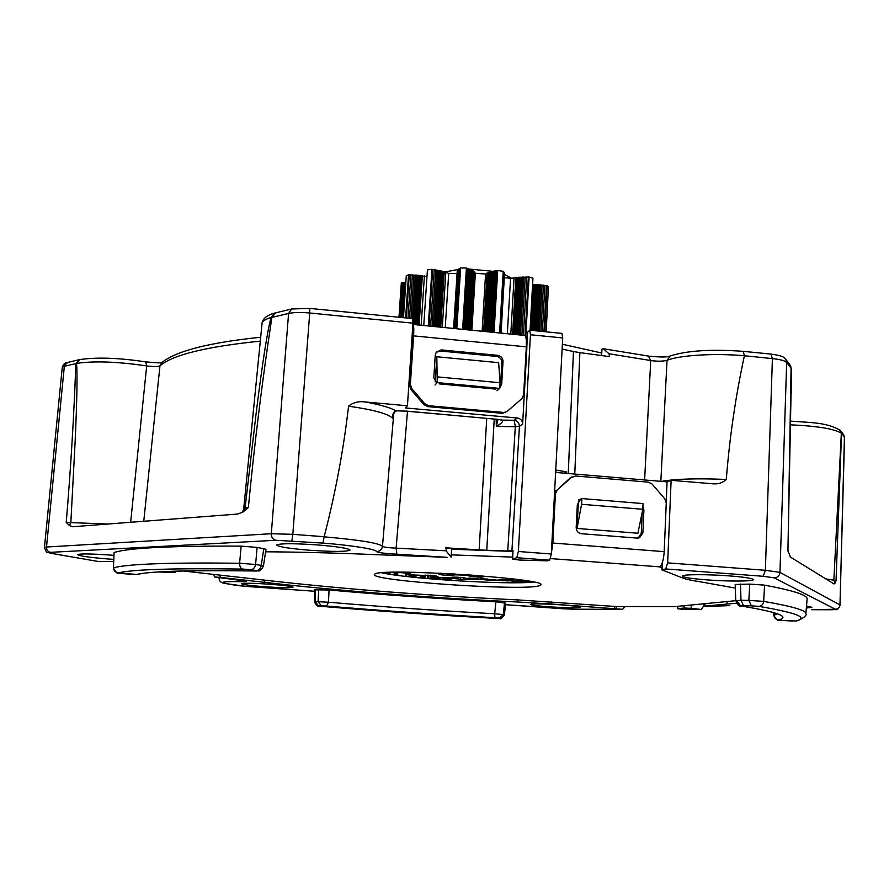 <?xml version="1.0" encoding="UTF-8"?>
<svg xmlns="http://www.w3.org/2000/svg" width="889" height="889" viewBox="0 0 889 889"><rect width="100%" height="100%" fill="white"/><g stroke="black" fill="none" stroke-linecap="round" stroke-linejoin="round"><path stroke-width="1.33" d="M387.471 572.449L401.384 572.672L410.285 573.549L407.951 574.016L407.773 574.727L436.11 575.916L438.977 577.35L445.589 577.817L453.346 577.139L463.68 577.761L471.559 579.384L478.215 579.717L480.905 578.628L503.174 580.717L509.308 580.884L506.697 579.35L526.577 580.795M471.081 575.05L471.003 576.25L471.803 576.361L471.881 575.105M471.803 576.361L472.692 576.483L472.77 575.172M483.527 576.75L482.082 575.894L482.016 577.139L483.549 576.339M481.86 575.872L482.016 577.139M481.782 577.172L476.493 576.961L476.582 575.45M472.692 576.483L476.493 576.961M471.003 576.25L465.825 575.161L455.157 574.827L455.212 574.005M447.078 573.561L446.967 575.261L455.168 574.861M446.967 575.261L441.566 574.861L441.666 573.283M438.51 573.138L439.499 573.427L438.722 574.016L441.566 574.861M414.418 572.327L425.242 572.616M470.37 574.994L470.303 576.139M473.681 576.617L473.759 575.239M469.736 574.95L469.681 576.039M474.759 576.75L474.848 575.327M469.192 574.916L469.136 575.95M475.948 576.894L476.037 575.416M468.725 574.883L468.67 575.872M468.336 574.85L468.281 575.794M468.003 574.827L467.947 575.728M467.136 574.772L467.092 575.55M482.46 577.061L482.527 576.028M482.838 576.983L482.883 576.116M483.127 576.905L483.172 576.172M483.36 576.828L483.394 576.25M454.557 573.972L454.49 574.961M454.29 573.961L454.235 574.994M453.979 573.938L453.912 575.016M453.59 573.916L453.523 575.05M453.134 573.894L453.057 575.083M452.601 573.861L452.523 575.116M451.99 573.827L451.912 575.15M451.29 573.783L451.201 575.172M450.501 573.738L450.412 575.205M449.623 573.694L449.534 575.227M448.645 573.638L448.545 575.239M447.567 573.583L447.467 575.261M441.377 573.272L441.277 574.794M440.777 573.238L440.688 574.661M440.255 573.216L440.177 574.527M439.822 573.205L439.755 574.405M439.444 573.472L439.399 574.305M508.786 579.206L508.741 579.995M439.155 573.561L439.11 574.194M508.953 579.206L508.908 580.072M509.119 579.217L509.064 580.139M407.695 573.061L407.629 574.227M407.773 573.072L407.707 574.15M407.884 573.083L407.818 574.083M408.018 573.094L407.951 574.016M408.162 573.116L408.107 573.961M408.318 573.127L408.273 573.916M789.765 364.579L791.077 368.157L790.665 365.901M706.566 579.85C691.386 578.661 683.341 577.406 682.408 576.116C681.596 574.338 707.3 574.183 729.469 575.905C744.638 577.128 752.616 578.361 753.383 579.628C753.95 581.439 728.135 581.528 706.566 579.85M549.769 606.865C537.812 605.976 531.411 605.165 530.566 604.42C533.033 603.598 543.279 603.753 561.281 604.876C573.261 605.776 579.628 606.587 580.373 607.309C577.75 608.132 567.549 607.987 549.769 606.865M265.744 586.807C250.976 585.695 242.908 584.673 241.541 583.74C243.353 582.951 252.498 583.095 268.978 584.162C283.813 585.284 291.836 586.307 293.048 587.218C291.136 587.996 282.035 587.862 265.744 586.807M310.217 550.28C289.714 548.613 278.546 546.879 276.712 545.068C279.435 543.368 292.803 543.301 316.806 544.879C337.431 546.579 348.51 548.313 350.044 550.069C347.099 551.769 333.82 551.847 310.217 550.28M113.692 559.381L109.958 559.125C90.511 557.592 79.754 556.114 77.687 554.68C79.488 553.614 89.633 553.703 108.147 554.925L113.814 555.369M684.252 605.698L684.152 608.032L691.12 608.332L691.253 605.02M213.582 574.394L214.505 576.994L220.083 577.383L220.272 575.15M446.7 551.613L445.756 547.813L451.634 548.657L451.112 557.147L446.7 551.613M568.26 473.504L573.449 351.544L562.126 349.044M573.449 351.544L579.884 352.622L574.772 474.059M601.642 355.489L601.942 349.221L603.309 348.732L608.987 353.744L609.543 356.622L579.884 352.622M526.077 351.277L526.71 351.344L527.366 332.43L529.822 330.208L530.444 334.753L518.354 551.491L516.809 557.714L512.575 559.092L513.053 550.491L507.763 551.024L515.298 426.709L496.34 426.431C501.552 423.486 503.496 421.375 502.196 420.108L514.209 420.264L515.298 426.709L519.432 426.342C519.287 422.931 517.542 420.897 514.209 420.264L517.365 418.008L405.428 407.94L407.44 405.773L365.401 401.984C380.348 404.739 390.527 407.684 395.905 410.818L407.262 411.174L496.529 419.252L407.151 411.24M526.71 351.344L522.632 424.142C522.488 420.697 520.732 418.652 517.365 418.008M497.007 390.693L499.729 388.404L500.063 382.737L498.651 362.656L436.821 356.767L435.21 381.826M530.444 334.753L562.715 337.931L551.313 554.003L549.68 560.192L547.513 560.826L519.598 560.048L512.453 559.181L513.053 550.491M494.228 419.041L486.772 550.269L507.763 551.024M486.772 550.269L479.149 549.88L486.728 418.375M445.756 547.813L479.149 549.88M811.524 609.71L835.327 609.232C838.083 609.076 839.638 607.643 839.983 604.931L779.964 572.383L786.665 362.445L791.077 368.157L787.954 550.158L791.521 369.524L790.288 365.257L785.298 358.767M825.714 578.85L836.038 580.595L841.539 433.521L839.549 429.743M844.55 437.61L843.75 434.877L844.417 437.244L839.983 604.931L844.55 437.61L840.394 430.509M644.625 479.96L650.726 360.556L648.414 356.078M608.987 353.744L650.726 360.556C657.416 361.467 662.85 361.39 667.039 360.323L670.328 355.878M660.849 481.338L667.039 360.323C679.685 355.211 714.289 353.044 744.404 355.756L743.171 351.333M744.404 355.756L772.408 358.611L770.952 354.089M806.523 605.987L811.868 607.276L806.356 608.032M703.932 603.798L703.855 605.676L701.254 609.487L691.12 608.332M158.753 571.971L175.144 572.527L175.255 571.194M79.243 359.689L75.832 363.601L79.966 359.545M130.639 522.31L146.696 365.912L145.64 361.856M72.965 526.766L69.52 525.632L70.853 522.388L75.143 441.366C77.043 399.294 77.499 373.302 76.51 363.368C94.134 360.801 117.526 361.645 146.696 365.912C153.386 366.757 157.798 366.735 159.953 365.835L161.865 362.568M248.364 507.486L245.064 508.152L256.243 412.363C262.522 362.145 267.456 330.53 271.045 317.517C265.311 319.195 262.299 321.229 262.022 323.607L243.653 509.397L245.064 508.152L243.041 511.997L248.364 507.486C254.487 443.467 262.333 380.103 271.89 317.395L271.045 317.517L274.679 313.05M365.401 401.984C358.889 401.006 353.277 402.406 348.566 406.173C343.554 449.69 335.42 493.206 324.152 536.723L292.814 534.333L309.728 312.995C300.871 312.183 293.815 312.35 288.581 313.461L271.89 317.395L275.579 312.828M407.44 405.773L412.952 323.174L412.629 318.595M435.01 384.959L437.255 382.603L499.729 388.404M436.821 356.767L437.255 382.603M437.621 376.914L500.063 382.737M562.715 337.931L561.904 333.386M603.309 348.732L648.681 356.122C660.427 357.278 667.439 357.278 669.695 356.133C686.575 350.599 711.111 349.01 743.282 351.344L771.107 354.1C785.843 356.267 783.854 357.911 785.865 359.489L786.665 362.445C785.065 360.734 780.309 359.456 772.408 358.611L765.373 570.294L667.65 562.859L665.705 568.949L661.849 569.816L682.274 577.861C685.775 579.206 692.042 580.561 701.099 581.939L735.314 588.085M736.514 603.231L726.924 604.064L727.013 601.564M726.924 604.064L704.899 606.109L704.988 603.698M704.899 606.109L729.78 605.62M684.152 608.032L677.507 608.698L683.574 609.432M625.245 606.587L622.444 609.309L551.391 603.998L551.502 601.931M517.365 599.886L517.254 601.986L551.391 603.998M517.254 601.986C429.954 597.83 336.264 590.674 264.633 582.339L264.8 580.15M264.633 582.339L220.083 577.383M173.311 571.26L173.233 572.172L175.144 572.527M173.233 572.172L167.254 571.516M51.162 553.347L97.823 561.404L113.636 561.481M265.6 551.791C298.004 551.98 335.042 552.947 376.703 554.692L447.067 557.325L396.85 554.214C385.026 553.536 378.203 552.658 376.38 551.591C377.214 549.435 351.788 545.29 322.963 543.09L324.152 536.723M787.687 549.791L790.299 556.981L833.971 583.94L835.015 583.251L833.871 580.072L841.338 433.232C834.593 428.898 817.713 426.098 790.688 424.82M667.65 562.859L671.128 480.327L712.922 483.794C718.245 484.272 722.701 482.827 726.291 479.471C729.636 437.155 735.67 395.949 744.382 355.844M835.327 609.232L774.13 577.828L763.173 576.294L665.705 568.949M729.547 605.609L706.266 606.476M735.77 600.72L735.192 584.462L749.738 584.106L764.562 585.129C793.721 590.607 807.901 595.241 807.101 599.03L805.879 613.766C806.623 610.487 792.566 606.365 763.684 601.397C763.184 604.464 761.551 606.12 758.773 606.354C796.944 612.843 809.268 617.722 795.733 621L797.889 620.611C804.334 617.599 807.001 615.321 805.879 613.766M320.373 606.254L320.407 606.265C318.54 607.298 316.562 605.876 314.506 602.02L314.539 589.84L329.074 589.996C382.959 594.808 438.566 598.741 495.895 601.786L505.741 603.22L504.352 615.055M214.927 577.039L242.575 580.673C248.053 581.439 247.631 581.773 241.308 581.684C223.661 581.339 218.861 582.028 226.906 583.751L226.284 583.662M226.906 583.751L246.52 586.451L314.539 591.241L246.52 586.451M505.563 604.709L573.772 609.209L622.444 609.309M260.288 341.132C205.959 346.71 172.51 354.944 159.953 365.835L143.751 521.298M322.963 543.09L275.801 540.279L50.484 552.336C48.162 552.491 48.462 552.836 51.406 553.358L97.823 561.404M114.059 552.502L113.448 567.915L114.059 552.502C128.427 547.913 170.788 545.79 241.152 546.124L257.11 547.402L265.989 549.246L263.411 566.126L261.244 565.393C260.61 568.604 258.977 570.327 256.354 570.571C258.066 570.871 257.743 571.005 255.365 570.994C190.768 570.027 151.186 571.171 136.606 574.438L118.17 572.927C132.683 569.393 174.188 568.104 242.697 569.082C240.663 568.471 239.63 566.537 239.597 563.248L255.599 564.493L257.11 547.402M393.249 415.341L392.949 418.663C392.238 414.596 393.227 411.985 395.905 410.818L407.262 411.174M496.607 419.252L502.196 420.108L496.751 419.197M577.039 528.444L637.924 533.244L642.791 509.286L643.047 503.585L581.862 498.562L581.584 504.296L577.039 528.444L578.395 501.618M555.647 471.837L558.114 472.648L667.072 481.86L666.217 501.952M663.416 481.549L662.805 481.138C677.462 478.815 698.621 478.26 726.291 479.471M764.562 585.129L763.684 601.397L748.838 600.386L751.361 605.854L758.773 606.354M737.07 600.986L740.637 605.931C739.648 606.931 738.026 605.187 735.77 600.708L741.015 600.286L743.548 605.731L751.361 605.854M773.774 612.688L773.852 615.366L773.897 612.732M314.495 602.02L315.251 601.831L315.295 589.707M505.652 603.153L504.352 615.044C498.962 621.822 501.674 617.177 496.907 618.444L496.873 618.444C436.388 615.132 377.614 611.076 320.54 606.276L320.407 606.265M495.895 601.786L494.695 613.754L503.318 614.588L499.262 618.088L500.24 618.444L496.873 618.444C436.388 615.144 377.592 611.087 320.507 606.276M318.684 589.529L318.106 601.72L328.474 602.209L329.074 589.996M241.308 581.684L239.741 580.328M72.52 526.755L237.674 514.042L243.041 511.997M412.952 323.174L309.728 312.995L309.761 308.405L291.692 308.983L288.581 313.461L271.312 533.733L46.506 547.013L64.341 366.301L75.832 363.601C74.02 414.985 70.82 467.936 66.231 522.421L108.091 524.054M376.38 551.591C379.814 551.48 381.848 549.724 382.47 546.357L393.749 413.607M396.85 554.214L396.116 548.146C388.204 547.757 383.648 547.157 382.47 546.357C379.492 543.168 360.045 539.99 324.118 536.823M241.152 546.124L239.597 563.248C170.021 562.426 128.027 563.937 113.603 567.771C113.759 570.705 115.281 572.416 118.17 572.927M348.566 406.173C374.436 409.896 389.226 414.052 392.949 418.663L393.049 416.63M497.973 419.397L496.34 426.431L496.195 419.219M578.483 499.974L581.862 498.562M581.584 504.296L642.791 509.286M667.072 481.86L671.128 480.327M835.015 583.251L836.038 580.595M782.264 620.444L795.733 621M740.637 605.931L743.548 605.731M777.175 613.821L773.963 615.244C774.263 617.977 775.775 619.555 778.497 619.966C790.454 616.81 778.142 612.177 741.559 606.054M773.852 615.355C778.664 623.634 777.386 618.577 782.209 620.433L778.497 619.966M318.551 605.898L321.418 605.809L318.106 601.72L315.251 601.831L318.551 605.898L320.54 606.276M504.53 602.664L503.318 614.588L504.274 614.955L500.24 618.444M321.418 605.809L326.596 606.054L328.474 602.209C382.192 606.809 437.599 610.665 494.695 613.754L494.951 617.688L499.262 618.088M69.52 525.632L66.231 522.421M407.495 411.274L396.116 548.146L446.345 550.802M263.811 548.569L261.244 565.393L255.599 564.493C254.965 567.715 253.321 569.449 250.687 569.693L242.697 569.082M122.315 573.561L130.839 574.25M255.476 571.005C191.002 570.149 152.119 571.183 138.828 574.105L136.606 574.438M255.976 570.994L255.365 570.994M566.004 473.315L566.315 471.792L564.282 473.17M420.13 577.939L420.297 575.316M415.863 577.517L416.008 575.327M414.985 577.428L415.119 575.316M414.085 577.328L414.218 575.305M413.229 577.239L413.363 575.261M412.418 577.161L412.552 575.183M411.651 577.072L411.785 575.116M410.929 576.994L411.062 575.05M410.251 576.928L410.385 574.983M409.618 576.85L409.74 574.916M409.018 576.783L409.14 574.861M406.529 576.505L406.762 572.972M397.739 572.694L397.561 575.394M396.805 575.294L396.983 572.683M396.616 575.261L396.794 572.683M396.405 575.239L396.572 572.683M396.161 575.205L396.327 572.672M395.883 575.161L396.05 572.672M395.583 575.127L395.749 572.672M395.261 575.072L395.416 572.66M394.905 575.027L395.06 572.66M394.505 574.972L394.66 572.649M394.105 574.916L394.26 572.638M389.927 574.283L390.038 572.527M388.938 574.127L389.049 572.505M387.926 573.95L388.026 572.472M386.971 573.794L387.059 572.472M386.059 573.627L386.137 572.516M385.193 573.472L385.259 572.56M384.37 573.316L384.426 572.605M531.678 581.673L513.442 581.45L506.674 579.772L500.84 579.45L495.618 580.439L486.994 580.072L473.726 578.272L468.447 578.117L468.303 578.806L470.814 579.595L463.636 579.506L446 577.806M442.077 577.572L445.989 577.85M442.066 577.883L451.812 579.761L427.465 578.528L427.687 575.105M528.355 581.717L528.388 581.095M527.61 581.728L527.655 580.973M526.944 581.75L526.988 580.861M526.355 581.773L526.41 580.784M525.832 581.795L525.888 580.728M525.377 581.806L525.443 580.684M523.965 581.884L524.032 580.55M512.931 581.128L513.031 579.372M512.297 580.906L512.386 579.339M512.075 580.839L512.153 579.328M511.808 580.761L511.886 579.306M511.475 580.684L511.553 579.295M511.097 580.595L511.175 579.272M510.653 580.495L510.719 579.25M510.142 580.384L510.208 579.239M509.564 580.273L509.619 579.217M484.938 579.695L485.005 578.539M483.338 579.45L483.394 578.495M482.838 579.372L482.883 578.495M482.26 579.295L482.305 578.495M481.605 579.195L481.649 578.517M460.369 579.128L460.48 577.35M458.068 578.883L458.168 577.194M457.357 578.817L457.457 577.15M456.568 578.739L456.657 577.117M455.69 578.65L455.779 577.094M454.724 578.561L454.824 577.083M453.679 578.472L453.768 577.105M452.557 578.372L452.612 577.35M451.334 578.272L451.379 577.494M450.023 578.161L450.067 577.606M442.778 579.484L442.866 578.128M440.133 579.284L440.255 577.439M439.333 579.228L439.444 577.383M438.444 579.172L438.566 577.25M437.477 579.106L437.61 576.994M436.443 579.039L436.588 576.661M435.321 578.961L435.521 575.739M434.121 578.895L434.332 575.561M432.854 578.817L433.076 575.427M431.509 578.739L431.732 575.305M430.098 578.661L430.32 575.216M428.609 578.583L428.831 575.139M425.631 575.127L425.42 578.428M425.186 578.406L425.398 575.139M423.997 578.306L424.197 575.227M422.764 578.183L422.953 575.272M421.497 578.072L421.675 575.305M420.653 575.316L420.486 577.972L420.697 575.316M398.972 317.24L401.317 282.813L405.851 282.358M405.64 317.906L408.551 274.745L406.284 275.879L403.462 317.684M408.551 274.745L426.987 276.479M428.276 325.952L431.976 269.323L427.42 269.923L423.764 325.507M431.976 269.323L442.322 271.234L448.712 273.356L457.057 273.49M457.257 270.745L453.623 328.452L457.213 270.956L460.635 267.922L456.824 328.763M462.602 329.33L466.414 268.034L460.635 267.922M466.414 268.034L474.659 272.012L471.092 330.163M474.637 272.39L475.359 273.234L485.572 274.045L489.461 272.101L497.707 270.512L494.051 332.43M499.596 332.975L503.218 271.301L497.707 270.512M503.218 271.301L504.53 273.712L501.063 333.119L504.53 273.712M504.307 277.701L510.564 278.246L529.099 277.001L525.788 336.098M530.044 330.23L532.944 278.268L529.099 277.001M532.6 284.402L547.146 285.658L544.635 331.675M546.024 331.808L548.457 287.069L547.146 285.658M548.068 294.292L546.157 331.819M510.864 277.946L504.496 274.39M492.773 271.301L469.425 269.1M458.168 269.478L444.922 271.967M401.872 282.746L399.517 317.295M403.162 282.602L400.795 317.429M404.417 282.469L402.05 317.551M405.64 282.369L403.25 317.662M409.273 274.757L406.362 317.973M410.896 274.812L407.984 318.14M412.44 274.868L409.529 318.284M413.907 274.934L410.996 318.44M415.285 275.012L412.374 318.573M416.574 275.101L413.285 324.474M417.774 275.19L414.485 324.596M418.875 275.29L415.596 324.707M419.897 275.39L416.608 324.807M420.808 275.479L417.53 324.896M421.63 275.579L418.363 324.974M422.364 275.668L419.097 325.052M424.409 275.946L421.153 325.252M432.687 269.423L428.998 326.019M434.265 269.667L430.587 326.185M435.732 269.9L432.065 326.33M437.088 270.145L433.443 326.463M438.344 270.378L434.699 326.585M439.488 270.6L435.866 326.696M543.957 331.608L546.468 285.569M440.533 270.823L436.921 326.808M542.401 331.453L544.913 285.369M441.477 271.034L437.877 326.896M540.901 331.297L543.435 285.18M442.322 271.234L438.733 326.985M539.479 331.164L542.012 285.025M443.066 271.434L439.488 327.052M538.134 331.03L540.668 284.891M443.722 271.601L440.155 327.119M536.867 330.897L539.412 284.78M444.289 271.767L440.733 327.174M535.678 330.786L538.223 284.68M445.822 272.234L442.3 327.33M534.567 330.675L537.123 284.602M533.556 330.575L536.111 284.536M532.622 330.486L535.189 284.491M531.789 330.397L534.345 284.458M531.044 330.33L533.6 284.424M457.346 270.523L453.701 328.452M457.479 270.267L453.812 328.463M457.668 270L453.99 328.486M457.913 269.711L454.223 328.508M458.235 269.411L454.523 328.541M458.624 269.1L454.89 328.574M459.102 268.767L455.346 328.619M459.669 268.434L455.89 328.674M460.324 268.078L456.524 328.73M466.925 268.2L463.136 329.386M468.047 268.578L464.269 329.497M469.048 268.945L465.303 329.597M469.959 269.3L466.225 329.686M470.759 269.645L467.047 329.775M525.077 335.598L528.366 276.99M471.47 269.956L467.781 329.841M523.432 335.32L526.721 276.979M472.081 270.267L468.414 329.908M521.887 335.175L525.177 276.979M472.615 270.545L468.97 329.963M520.443 335.031L523.743 276.99M473.07 270.801L469.436 330.008M519.109 334.897L522.399 277.024M473.459 271.045L469.837 330.041M517.876 334.775L521.165 277.057M473.77 271.256L470.159 330.075M516.742 334.664L520.032 277.112M474.026 271.456L470.425 330.108M515.709 334.564L518.998 277.168M514.787 334.475L518.065 277.224M513.953 334.386L517.22 277.29M513.22 334.32L516.487 277.357M512.575 334.253L515.842 277.424M487.116 272.99L483.605 331.397M510.808 334.075L514.064 277.624M488.105 272.567L484.572 331.497M488.483 272.423L484.938 331.53M488.928 272.267L485.372 331.575M489.461 272.101L485.894 331.63M490.072 271.923L486.494 331.686M490.784 271.745L487.194 331.753M491.573 271.556L487.972 331.83M492.473 271.356L488.861 331.919M493.462 271.167L489.839 332.019M494.573 270.967L490.939 332.119M495.784 270.778L492.139 332.242M501.007 333.119L504.496 273.401M497.107 270.589L493.451 332.375M500.896 333.108L504.419 273.067M500.729 333.086L504.263 272.712M500.496 333.064L504.052 272.334M503.407 271.489L499.796 332.997M500.185 333.031L503.774 271.923M601.764 353.011L562.381 344.243M527.144 336.398L525.399 336.009M412.485 330.275L412.752 337.009L409.529 385.426L410.929 389.593L411.785 388.637L410.374 384.448L409.529 385.426M524.599 335.442L524.821 335.464C526.11 336.298 526.621 340.087 526.332 346.843L523.632 394.905L521.943 398.583L507.441 411.151L502.218 413.318L427.731 406.606L423.809 404.573L410.929 389.593M506.874 411.574L502.218 413.318M499.785 387.493L500.563 384.97L501.874 362.534C501.729 359.112 499.974 357.067 496.607 356.4L440.366 350.999L436.155 352.366M412.874 324.429L412.929 324.441C413.774 325.241 414.007 329.052 413.607 335.875L410.374 384.448M411.785 388.637L424.698 403.662L423.809 404.573M427.731 406.606L428.642 405.695L424.698 403.662M428.642 405.695L503.374 412.44M436.766 383.115L433.81 377.669L435.277 355.022L436.288 352.166L441.311 349.91L497.74 355.344C501.118 356 502.874 358.056 503.018 361.49L501.707 383.992L499.762 387.893M495.751 389.115L439.144 383.87M375.002 573.983C382.003 567.715 547.457 578.55 540.912 584.806L538.845 585.895C520.61 591.063 371.524 580.939 374.347 574.616L375.002 573.983M512.886 551.424L451.601 549.213M533.711 582.084C506.963 584.929 408.029 578.872 381.826 572.794M451.256 554.847L512.564 557.114M554.558 492.473L570.105 477.993L575.516 475.993L648.381 482.149L652.182 484.127L664.828 498.862L666.261 502.996L664.194 551.647C663.572 560.359 661.972 565.426 659.416 566.826L661.938 567.827M735.759 600.686L677.04 606.387M675.318 606.609L616.699 606.565L517.154 599.875C430.976 595.741 351.111 589.64 277.557 581.584L183.056 570.971M551.347 553.447L552.825 543.046L555.414 493.862L557.27 489.961L555.936 490.584M570.105 477.993L571.983 476.915M638.158 538.067L641.28 533.289L642.225 512.064M571.483 477.326L557.27 489.961M642.914 506.519L643.903 510.064L642.891 532.811L639.624 537.667L637.113 538.089L581.484 533.722C578.117 533.111 576.35 531.044 576.183 527.544L577.339 504.652L580.072 500.096M790.754 421.119C811.857 422.775 826.514 422.331 840.127 430.232L843.328 434.321M219.194 577.65L219.15 578.206L219.983 577.75M405.951 572.905L405.717 576.416M411.818 340.209L412.54 340.287M526.71 346.221L527.499 332.186M262.022 323.607C262.433 318.962 266.444 315.506 274.045 313.239L292.27 308.839M309.761 308.405L412.685 318.606M161.965 362.479C161.92 363.112 156.52 362.912 145.752 361.867C118.615 357.811 96.523 357.067 79.488 359.634L67.22 362.556C64.841 362.701 63.186 364.368 62.241 367.535L67.753 362.423M522.632 424.142L519.432 426.342L511.92 550.891M677.785 608.621L677.874 606.309M614.855 606.431L614.766 608.498M683.152 609.432L700.943 609.476M158.842 571.971L159.587 572.094M549.68 560.192L516.809 557.714M551.313 554.003L518.354 551.491M662.105 569.693L662.416 562.393M616.521 608.654L616.622 606.554M763.173 576.294L765.373 570.294L779.964 572.383C779.52 575.794 777.575 577.606 774.13 577.828M749.738 584.106L748.838 600.386L741.015 600.286L740.437 584.051M226.695 583.74L236.563 585.429M562.837 608.754L505.563 604.72M275.801 540.279C272.834 539.545 271.334 537.367 271.312 533.733L292.814 534.333L291.903 540.745M51.406 553.358L50.695 553.269C46.517 551.236 47.439 555.169 44.45 547.435L46.506 547.013C46.484 549.98 47.817 551.747 50.484 552.336M555.747 470.048L566.315 471.792L566.349 473.337M790.132 620.911L782.287 620.433M326.596 606.054C381.025 610.643 437.144 614.521 494.951 617.688M250.687 569.693L256.354 570.571M397.627 575.405L397.805 572.694M522.21 582.051L522.31 580.384M513.442 581.45L513.553 579.417M495.618 580.439L495.651 579.806M486.994 580.072L487.072 578.65M463.636 579.506L463.736 577.772M446.756 579.806L446.8 578.939M448.712 273.356L445.245 327.63M475.359 273.234L471.87 330.241M485.572 274.045L482.127 331.253M507.341 333.742L510.564 278.246M413.607 335.875L526.332 346.843M496.607 356.4L497.74 355.344M503.018 361.49L501.874 362.534M501.707 383.992L500.563 384.97M441.311 349.91L440.366 350.999M659.416 566.826L550.602 558.592M616.699 606.565L675.04 606.587M554.469 494.295L555.414 493.862M664.194 551.647L552.825 543.046M643.903 510.064L642.547 510.53M642.891 532.811L641.28 533.289M835.36 609.565C837.149 610.254 838.738 608.765 840.127 605.087M260.666 337.253C208.182 342.676 175.044 351.288 161.242 363.101M562.004 333.397L529.822 330.208M704.588 606.187L704.677 603.72M791.521 369.524L791.199 393.483M662.138 563.17L661.849 569.816M677.607 606.331L677.507 608.698M830.182 609.754L811.724 609.71M712.922 483.783L711.845 483.76M834.76 609.621L830.393 609.754M701.043 609.487L683.474 609.443M622.544 609.321L574.083 609.221M562.815 608.754L573.872 609.221M236.341 585.406L246.497 586.451M219.15 578.206C218.861 581.228 221.217 583.04 226.217 583.651M242.475 580.673L244.819 580.984M214.771 577.028L242.241 580.639M242.375 512.42L243.653 509.397M393.027 416.919C393.194 414.018 394.305 412.007 396.35 410.896M788.087 551.424L787.965 550.169M796.477 620.978L790.11 620.922M44.45 547.435L62.241 367.535M113.448 567.904C118.782 577.194 117.726 571.449 122.326 573.572M137.373 574.438L130.816 574.25M255.821 571.016C258.766 570.071 259.199 573.427 263.411 566.126M524.821 335.464L412.929 324.441M570.76 477.493L572.138 476.837M639.624 537.667L638.313 538.045"/></g></svg>
